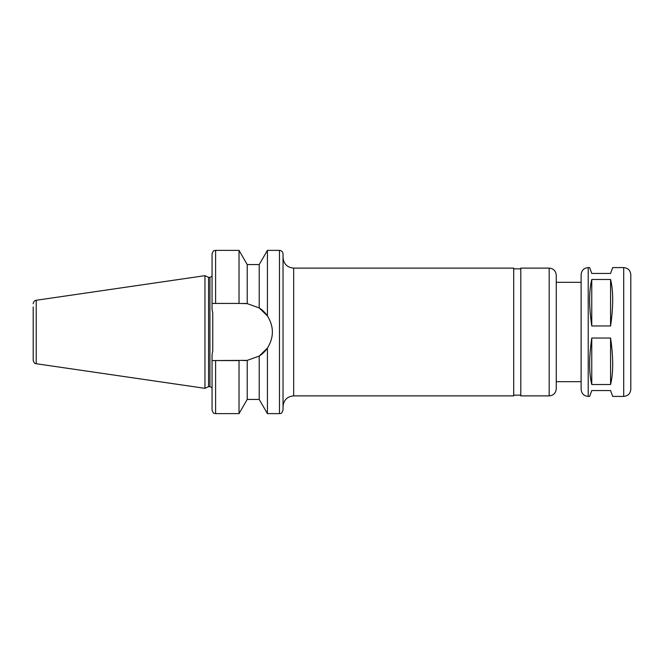 <?xml version="1.0" encoding="UTF-8"?>
<svg xmlns="http://www.w3.org/2000/svg" width="664" height="664" viewBox="0 0 664 664"><rect width="100%" height="100%" fill="white"/><g stroke="black" fill="none" stroke-linecap="round" stroke-linejoin="round"><path stroke-width="1" d="M588.213 396.408C583.905 395.985 581.539 393.619 581.116 389.311L581.116 274.688C581.539 270.381 583.905 268.015 588.213 267.592L588.213 396.408L589.632 396.408L591.765 390.556L610.573 390.556L612.706 396.408L623.703 396.408C628.011 395.985 630.377 393.619 630.8 389.311L630.8 367.491M591.765 384.514C588.943 372.902 588.943 357.406 591.765 338.042L610.573 338.042C613.395 357.406 613.395 372.902 610.573 384.514L591.765 384.514L591.765 338.042M610.573 384.514L610.573 338.042M591.765 325.958C588.943 306.594 588.943 291.098 591.765 279.486L610.573 279.486C613.395 291.098 613.395 306.594 610.573 325.958L591.765 325.958L591.765 279.486M610.573 325.958L610.573 279.486M630.8 389.311L630.8 274.688C630.377 270.381 628.011 268.015 623.703 267.592L612.706 267.592L610.573 273.443L591.765 273.443L589.632 267.592L588.213 267.592M247.216 264.571L239.023 250.378L239.023 303.431L247.216 303.639L247.216 264.571L259.217 264.571L267.418 250.378L279.478 250.378C281.636 250.594 282.814 251.772 283.03 253.93L283.03 410.07C281.328 414.934 280.515 412.942 279.478 413.622L279.478 250.378M267.418 250.378L267.418 315.898C274.024 326.63 274.024 337.37 267.418 348.102L267.418 413.622L279.478 413.622M259.217 264.571L259.217 307.938L267.418 315.898A28.569 28.569 0 0 0 259.217 307.938L247.216 303.639A28.569 28.569 0 0 0 243.812 303.431M215.601 303.431L215.601 250.378C214.555 251.058 213.742 249.075 212.057 253.93L212.057 303.431L239.023 303.431M243.812 360.569A28.569 28.569 0 0 0 247.216 360.361L247.216 399.429L259.217 399.429L259.217 356.062A28.569 28.569 0 0 0 267.418 348.102L259.217 356.062L247.216 360.361L212.057 360.569L212.057 354.601L212.762 350.966L212.762 313.034L212.057 309.399L212.057 303.431M215.601 413.622L215.601 360.569L239.023 360.569L239.023 413.622L215.601 413.622C214.538 412.942 213.725 414.909 212.057 410.07L212.057 360.569M33.2 303.78C33.349 301.863 34.362 300.692 36.238 300.269L204.96 275.668L204.96 388.332L36.238 363.731C34.652 363.623 33.64 362.453 33.2 360.22L33.2 306.984M204.96 275.668L208.571 277.353L208.571 386.647L204.96 388.332M208.571 277.353L209.924 277.353L209.924 386.647L212.057 387.61M212.762 313.034L212.762 350.966M212.057 276.39L209.924 277.353M293.671 268.123L293.671 395.877L513.695 395.877L513.695 268.123L293.671 268.123C287.205 267.492 283.661 263.94 283.03 257.474M513.695 268.837L520.792 268.837M549.178 268.123L520.792 268.123L520.792 395.877L549.178 395.877C553.494 395.453 555.859 393.088 556.274 388.78L556.274 275.22C555.859 270.912 553.494 268.546 549.178 268.123L549.178 395.877M581.116 282.316L556.274 282.316L556.274 381.684L581.116 381.684M36.238 300.269L36.238 363.731M623.703 267.592L623.703 396.408M215.601 250.378L239.023 250.378M208.571 386.647L209.924 386.647M247.216 399.429L239.023 413.622M259.217 399.429L267.418 413.622M293.671 395.877C287.205 396.508 283.661 400.052 283.03 406.526M513.695 395.163L520.792 395.163"/></g></svg>
